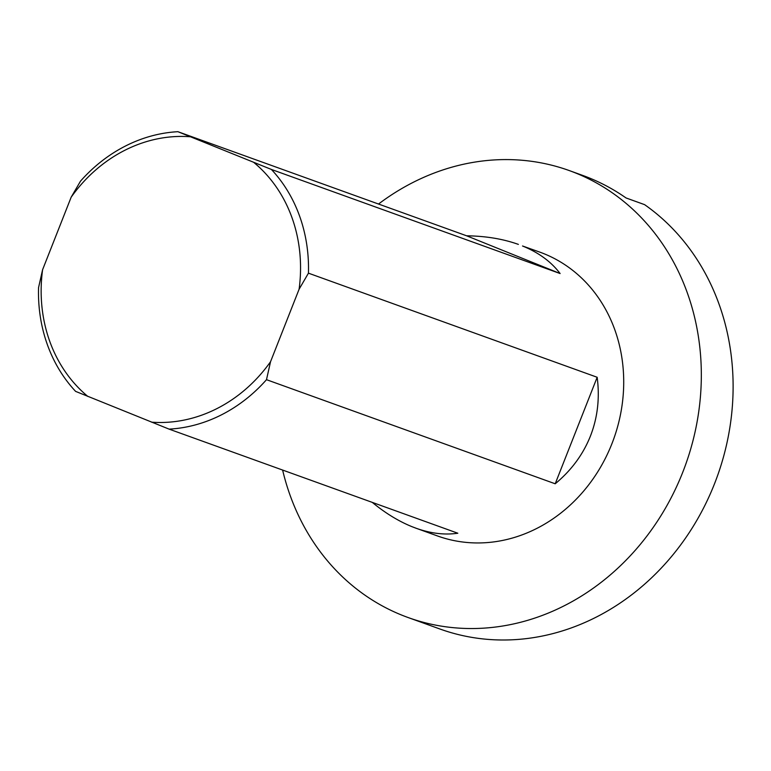 <?xml version="1.0" encoding="UTF-8"?>
<svg xmlns="http://www.w3.org/2000/svg" width="771" height="771" viewBox="0 0 771 771"><rect width="100%" height="100%" fill="white"/><g stroke="black" fill="none" stroke-linecap="round" stroke-linejoin="round"><path stroke-width="1.16" d="M169.1 429.129L457.82 533.224C444.684 535.151 430.758 533.484 416.041 528.222L437.533 535.97A150.856 132.824 -70.2 0 0 611.885 443.797A150.856 132.824 -70.2 0 0 539.873 252.146L522.526 245.988C538.669 252.56 551.188 261.745 560.112 273.541L466.619 235.801L177.899 131.696L271.392 169.447A150.856 132.824 109.8 0 1 308.448 273.165L299.109 289.192L270.534 361.744L266.496 379.679A150.856 132.824 109.8 0 1 169.1 429.129L75.606 391.379A150.856 132.824 109.8 0 1 38.55 287.66L42.588 269.725L71.173 197.174L80.512 181.146A150.856 132.824 109.8 0 1 177.899 131.696M378.532 204.036A237.564 209.172 109.8 0 1 569.277 170.574A237.564 209.172 109.8 0 1 682.701 472.382A237.564 209.172 109.8 0 1 408.129 617.542A237.564 209.172 109.8 0 1 282.62 470.059M569.277 170.574L582.529 175.354A237.564 209.172 -70.2 0 1 626.042 197.954L644.585 204.643A237.564 209.172 109.8 0 1 714.486 483.841A237.564 209.172 109.8 0 1 439.913 629.001L408.129 617.542M190.158 136.756A144.919 127.591 -70.2 0 0 71.173 197.174M42.588 269.725A144.919 127.591 -70.2 0 0 87.865 396.448M151.55 422.161A144.919 127.591 -70.2 0 0 270.534 361.744M299.109 289.192A144.919 127.591 -70.2 0 0 253.842 162.469M416.041 528.222L411.965 526.67C398.597 521.235 385.355 513.139 372.258 502.374M555.207 483.783L597.168 377.27C599.867 398 597.631 417.603 590.432 436.058C583.107 454.466 571.359 470.368 555.207 483.783L266.496 379.679M597.168 377.27L308.448 273.165M271.392 169.447L560.112 273.541M466.619 235.801C485.846 236.061 503.097 238.933 518.382 244.397"/></g></svg>
